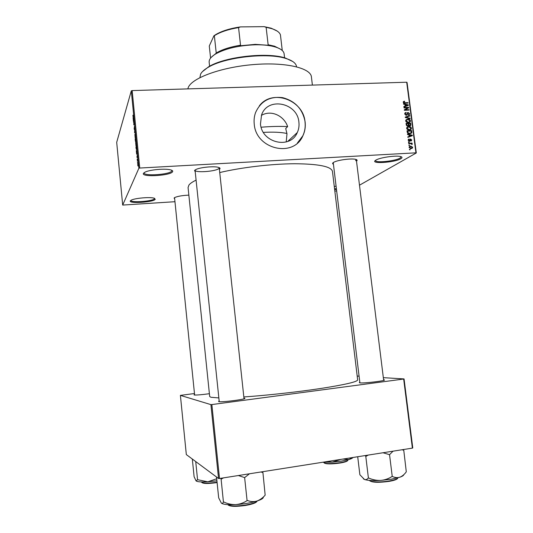<?xml version="1.0" encoding="UTF-8"?>
<svg xmlns="http://www.w3.org/2000/svg" width="533" height="533" viewBox="0 0 533 533"><rect width="100%" height="100%" fill="white"/><g stroke="black" fill="none" stroke-linecap="round" stroke-linejoin="round"><path stroke-width="0.8" d="M130.305 200.914L131.265 200.155C134.902 198.136 150.233 196.824 154.144 198.189L155.236 199.282C153.984 202.16 128.433 203.859 130.305 200.914M130.858 200.381L130.858 200.448C130.592 203.006 153.451 201.281 154.517 198.682L154.583 198.336M334.284 186.557L336.07 186.117M375.825 160.16L376.105 160C380.169 157.515 395.832 155.263 400.436 156.509C402.375 156.995 402.515 157.741 400.856 158.734C394.533 162.685 368.869 164.184 375.825 160.16M375.472 160.4L375.465 160.546C375.212 163.158 395.313 161.139 400.11 158.081L401.156 156.722M143.437 173.372L145.056 172.126C149.8 169.654 165.656 168.301 170.753 169.92C172.406 170.393 173.018 170.993 172.592 171.713C170.747 175.683 140.978 177.422 143.437 173.372M144.09 172.672L144.063 172.932C143.817 176.423 170.18 174.558 171.753 171.006L171.799 170.293M260.477 123.896C261.763 143.071 290.438 149.566 297.294 132.537C298.78 129.326 299.313 125.895 298.906 122.257C297.594 102.642 267.593 96.54 261.556 114.975L260.477 123.896M286.221 141.958L286.981 133.79L285.715 128.526L287.66 126.581C284.029 115.814 271.217 109.538 261.41 115.388M254.234 124.082C255.927 149.38 293.63 158.068 302.871 135.808C304.929 131.478 305.675 126.847 305.123 121.91C302.717 109.125 295.242 101.05 282.697 97.672C269.871 96.093 260.83 101.063 255.567 112.57C254.248 116.234 253.801 120.072 254.234 124.082M297.347 143.104L302.784 135.888C304.836 131.558 305.589 126.927 305.036 121.99C303.457 99.904 272.19 88.565 259.338 105.867M209.396 393.707C201.561 394.76 196.457 395.18 194.092 394.966L194.578 394.553M243.961 398.124L244.507 398.211C248.618 398.964 221.295 402.575 218.677 401.602L219.176 401.023M383.6 379.802L384.153 379.882C387.711 380.542 364.605 383.42 359.955 382.894L359.315 382.481L359.828 382.288M333.418 164.244C332.385 163.824 332.332 163.278 333.272 162.592L333.805 162.265C337.542 160.04 351.454 158.181 355.651 159.354C357.27 159.767 357.556 160.373 356.504 161.166M355.578 160.613L356.291 159.547M174.684 198.942L174.071 198.043L174.831 197.49C177.895 196.197 182.572 195.418 188.855 195.138M195.218 171.806L194.538 170.48L195.804 169.574C199.902 167.349 213.9 165.97 218.357 167.342C219.902 167.775 220.389 168.341 219.809 169.041L219.389 169.414M187.776 88.891L188.389 87.172C192.613 77.685 221.815 67.091 253.681 64.56C285.561 61.935 310.792 68.004 311.419 76.939L312.391 85.1M218.85 397.918L210.941 397.285L209.689 396.532L188.069 187.523L188.949 185.024C190.148 183.465 192.533 181.84 196.091 180.141M122.683 205.072L138.873 168.261L131.298 90.857L116.694 142.324L122.683 205.072L174.964 201.707M334.831 191.074L336.656 190.954M409.124 147.428L409.311 146.668L410.723 146.069L412.649 147.241L412.462 148.007L411.09 148.594L409.124 147.428M408.704 143.697L408.644 143.244L412.042 143.071L412.102 143.524L411.563 143.55L412.236 144.057L412.109 144.496L411.17 143.657L408.704 143.697M408.178 140.146L408.318 139.426L409.131 138.986L408.671 140.152L409.277 140.739L410.597 138.98L411.696 139.952L410.863 141.052L411.216 139.992L410.49 139.546L410.117 140.879L409.417 141.185L408.178 140.146M407.192 132.097L407.019 130.772L411.689 130.552L411.689 132.924L409.777 133.696C408.465 133.876 407.598 133.343 407.192 132.097M406.233 124.755L406.046 123.363L410.716 123.15L410.763 125.402L409.89 125.841L408.851 125.402L407.785 126.068L406.233 124.755M405.287 117.526L405.233 117.087L409.724 115.554L409.784 116.021L405.8 117.253L410.077 118.266L410.137 118.739L405.287 117.526M404.034 107.933L403.981 107.479L408.638 107.3L408.704 107.779L405.213 109.818L408.951 109.671L409.011 110.118L404.347 110.304L404.28 109.825L407.772 107.786L404.034 107.933M403.468 101.523L404.56 101.21L404.68 101.656L403.834 101.956L404.194 102.709L408.031 102.629L408.085 103.076L404.927 103.195L403.234 102.236L403.468 101.523M131.298 90.857L132.164 90.583L139.753 168.042L415.947 152.831L406.686 82.222L407.052 82.435L416.306 152.964L415.947 152.831M132.164 90.583L406.686 82.222M403.548 104.168L403.488 103.702L408.325 104.888L408.385 105.354L403.914 106.966L403.847 106.5L405.193 106.054L404.993 104.501L403.548 104.168M404.754 113.915L404.94 112.956L406.139 112.363L405.307 113.935L406.226 114.815L406.732 114.555L407.205 112.863L408.091 112.416L409.531 113.642L409.357 114.535L408.318 115.048L408.991 113.676L408.131 112.863L407.672 113.023L407.179 114.828L406.293 115.261L404.754 113.915M406.239 119.659L407.785 119.145C409.091 118.992 409.99 119.532 410.47 120.771L410.237 121.764L408.298 122.61L406.559 122.244L405.68 120.984L406.239 119.659M407.212 127.061L408.751 126.541C410.064 126.388 410.956 126.927 411.436 128.173L411.196 129.173L409.264 130.019L407.525 129.652L406.646 128.393L407.212 127.061M407.505 134.543L407.445 134.069L412.295 135.215L412.362 135.688L407.878 137.361L407.812 136.888L409.157 136.428L408.958 134.862L407.505 134.543M408.531 142.404L408.471 141.951L409.144 141.918L409.204 142.371L408.531 142.404M408.938 145.509L408.878 145.056L409.551 145.023L409.611 145.476L408.938 145.509M409.497 149.786L409.437 149.333L410.104 149.3L410.163 149.753L409.497 149.786M359.482 185.198L416.306 152.964M137.514 163.085L137.541 162.412L137.514 163.085M137.188 159.713L137.214 159.034L137.188 159.713M136.348 151.172L136.301 150.659L136.974 150.812L137.028 151.332L136.648 154.237L136.348 151.172L137.008 151.139M135.635 142.884L135.982 141.818L136.228 143.084L135.942 145.776L135.722 142.877M134.849 134.836L135.189 133.736L135.435 134.989L135.149 137.714L134.936 134.829M134.156 128.799L134.489 126.161L134.662 129.106L134.496 126.674L134.456 129.892L134.236 128.793M133.13 118.199L133.077 117.686L133.73 117.62L133.423 121.238L133.13 118.199M132.877 115.248L133.07 116.367L133.49 115.148L133.05 116.847L132.983 115.241M133.53 122.284L133.99 120.265L133.83 124.076L134.289 123.35L133.783 124.862L133.936 121.058L133.53 122.284M134.543 132.697L134.869 129.292L134.583 132.257L135.162 132.264L135.209 132.777L134.543 132.697L135.202 132.67M135.315 140.545L135.162 139.033L135.682 137.607L135.835 140.852L135.502 141.658L135.389 140.545M136.095 148.52L135.948 147.081L136.475 145.709L136.541 149.693L136.168 148.514M136.941 157.275L137.188 155.416L137.334 157.688L137.201 155.903L137.008 157.275M137.321 161.119L137.661 159.693L137.8 161.279L137.614 160.54L137.321 161.119M137.714 165.177L137.927 163.278L138.054 166.069L137.781 165.177M194.472 393.527L180.401 395.379L186.323 454.582L218.557 478.507L210.915 404.627L211.854 404.567L219.509 478.501L412.389 448.126L403.668 379.036L404.054 378.923L412.769 447.933L412.389 448.126M211.854 404.567L403.668 379.036M357.197 376.051L359.089 376.171M383.334 377.657L404.054 378.923M180.401 395.379L210.915 404.627M243.834 396.952C266.54 395.419 297.521 392.008 320.879 388.464C344.971 384.686 357.23 381.841 357.663 379.936L332.445 171.333C331.2 166.469 318.614 163.937 294.702 163.738C271.564 163.858 241.449 167.402 219.729 172.552M219.509 478.501L218.557 478.507M336.476 189.468L334.644 189.495M139.753 168.042L138.873 168.261M174.551 197.643L194.625 395.033M195.058 170L195.051 170.174C194.811 173.118 216.898 171.413 218.996 168.348M333.238 162.618L359.902 382.887M334.551 188.769L336.39 188.762M133.73 117.666L133.077 117.686M133.583 118.146L133.53 119.505L133.583 118.146M135.375 135.162L135.022 134.349L135.142 137.221L135.449 135.162M135.668 138.267L135.728 140.406L135.748 138.267M135.455 138.86L135.495 141.165L135.529 138.853M136.168 143.25L135.815 142.411L135.935 145.282L136.241 143.25M136.461 146.362L136.062 147.414L136.341 149.333L136.541 146.362M136.908 151.272L136.548 151.199M136.868 152.571L136.948 151.245M136.628 151.205L136.761 152.578M138.06 164.351L137.88 165.63L138.127 164.344M403.221 102.089L404.56 101.21M403.328 102.569L403.781 102.236M403.767 103.022L404.194 102.709M407.372 103.102L408.031 102.629M407.092 105.734L408.325 104.888M403.907 106.94L405.193 106.054M404.507 106.553L405.033 106.567M406.965 105.001L405.553 104.635L405.72 105.88L407.878 105.174L406.965 105.001M405.053 104.994L405.553 104.635M406.846 105.914L407.878 105.174M404.534 106.733L405.72 105.88M407.245 108.159L408.638 107.3M407.445 108.146L407.492 108.492M404.54 110.298L405.213 109.818M408.271 110.151L408.951 109.671M404.3 109.965L407.772 107.786M405.033 113.516L406.139 112.363M404.833 114.269L405.307 113.935M405.706 115.175L406.226 114.815M407.085 113.109L408.091 112.416M408.984 114.015L409.531 113.642M408.345 114.642L408.311 115.015M406.992 113.502L407.672 113.023M406.213 114.915L406.146 115.261M406.259 115.261L407.319 114.535M405.28 117.48L405.666 117.353M407.019 116.887L409.724 115.554M405.373 117.546L405.8 117.253M409.584 118.599L410.077 118.266M405.866 120.058L407.785 119.145M409.91 121.144L410.47 120.771M408.245 122.617L409.284 121.924L409.071 122.503M406.286 120.438L405.673 120.625M409.924 120.798L407.838 119.592L406.393 120.231L406.226 120.951L408.251 122.164L409.284 121.924L409.924 120.798M407.612 122.59L408.251 122.164M405.746 121.277L406.226 120.951M409.984 123.636L410.716 123.15M410.363 124.902L410.903 124.549M407.838 126.068L408.851 125.402M410.23 123.629L408.838 123.689L409.058 125.008L409.757 125.395L410.283 125.155L410.23 123.629M408.331 124.022L408.838 123.689M409.257 125.721L409.757 125.395M407.852 125.795L409.058 125.008M408.291 123.716L406.652 123.789L406.899 125.208L407.718 125.615L408.325 125.328L408.291 123.716M406.146 124.122L406.652 123.789M407.152 125.995L407.718 125.615M406.466 125.495L406.899 125.208M406.293 125.068L406.779 124.742M406.859 127.434L408.751 126.541M410.883 128.526L411.436 128.173M410.23 129.339L410.01 129.912M408.558 129.992L410.25 129.326L409.304 129.939M407.265 127.813L406.639 128M410.25 129.326L410.89 128.2L408.804 126.994L407.365 127.627L407.192 128.36L409.217 129.566M406.706 128.68L407.192 128.36M410.916 131.045L411.689 130.552M410.676 133.063L411.862 132.537M409.717 133.696L410.47 133.137M411.203 131.031L407.625 131.198L407.725 132.011L408.558 133.117L409.724 133.243L411.203 132.67L411.203 131.031M407.112 131.524L407.625 131.198M409.038 133.676L409.724 133.243M408.091 133.41L408.558 133.117M407.232 132.331L407.725 132.011M408.465 136.861L412.295 135.215M407.858 137.214L409.157 136.428M410.936 135.342L409.524 134.989L409.684 136.248L411.849 135.509L410.936 135.342M409.011 135.309L409.524 134.989M408.485 137.001L409.684 136.248M408.258 139.526L409.131 138.986M408.238 140.419L408.671 140.152M408.764 141.052L409.277 140.739M409.89 139.413L410.597 138.98M411.203 140.252L411.696 139.952M409.717 140.046L410.463 139.586M408.518 142.298L409.144 141.918M411.096 143.643L412.042 143.071M411.656 144.403L412.236 144.057M408.924 145.396L409.551 145.023M409.217 146.815L410.723 146.069M409.517 146.788L409.884 146.788M412.142 147.541L412.649 147.241M410.683 148.594L411.443 148.081L411.336 148.567M409.131 147.301L409.73 146.941L409.617 147.414L410.996 148.141L412.042 147.728L412.162 147.255L410.783 146.522L409.73 146.941M410.303 148.547L410.996 148.141M409.184 147.668L409.617 147.414M409.477 149.666L410.104 149.3M202.433 71.642L208.65 66.765C224.846 56.665 267.586 51.874 285.621 58.13L292.764 61.508M296.528 66.778L296.508 66.572C296.082 63.32 292.657 60.662 286.248 58.597C267.966 52.261 224.56 57.131 208.143 67.358C204.279 69.61 201.76 71.875 200.588 74.154L199.928 77.611M261.137 127.22C270.777 126.414 279.625 126.201 287.66 126.581M286.947 133.49C281.111 132.211 273.262 131.844 263.395 132.391M192.326 459.04L194.105 476.729L196.084 480.926L197.556 479.7L195.724 461.565M216.711 478.761L207.81 481.805L197.556 479.7M196.124 480.959C197.543 481.892 201.441 482.178 207.81 481.805L216.918 480.799M211.368 57.204L216.864 52.647C222.694 49.309 230.582 46.831 240.53 45.205L238.884 45.911L255.294 44.366L269.898 45.392L268.132 44.745L274.482 46.184L280.465 49.169M284.582 57.824L284.109 53.8C283.743 51.055 280.944 48.816 275.701 47.097C270.411 45.458 263.688 44.685 255.534 44.785C239.137 45.372 225.919 48.383 215.878 53.806C211.148 56.645 208.909 59.443 209.163 62.208L209.596 66.232M268.132 44.745L266.127 27.296L264.161 26.65L271.197 28.202L277.1 31.027M216.231 53.027L214.353 35.718L213.92 35.784L216.078 34.385C222.194 30.887 230.303 28.396 240.41 26.903L264.161 26.65M240.41 26.903L238.564 27.603C229.037 29.175 221.382 31.627 215.599 34.945L214.353 35.718M240.53 45.205L238.564 27.603M282.263 50.508L280.431 34.825C279.532 32.286 276.654 30.221 271.79 28.642L266.127 27.296M210.588 58.104L209.282 45.991L213.92 35.784M340.774 459.406L332.312 462.144L341.42 461.118L348.895 459.526L342.959 459.06M322.811 462.231L332.312 462.144L326.662 461.625M352.386 457.574L348.895 459.526C351.307 458.806 352.639 458.127 352.893 457.494M238.364 475.529L244.634 477.595L249.471 473.784M216.525 477.002L218.683 497.875L221.382 503.139C222.194 503.738 222.874 503.345 223.427 501.953L221.108 479.147L223.567 477.861M220.742 478.308L221.108 479.147M244.634 477.595L247.085 500.627C243.634 502.905 239.85 504.225 235.726 504.598C231.628 504.704 227.638 503.838 223.767 501.986L223.48 502.006M260.877 471.985L262.922 472.551L265.161 495.144C262.696 497.995 259.917 499.967 256.819 501.08C253.728 501.919 250.657 501.74 247.592 500.54L247.372 500.607M262.922 472.551L262.476 471.732M221.448 503.192C223.374 504.498 228.131 504.964 235.726 504.598C243.674 504.078 250.703 502.905 256.819 501.08C261.403 499.608 263.569 498.255 263.322 497.009M221.055 479.1L221.395 479.127M363.406 478.847L364.445 479.447C367.49 480.519 372.9 480.839 380.662 480.42L391.362 479.207L399.81 477.222C397.365 477.934 394.906 477.688 392.421 476.475L391.962 476.555C388.544 478.747 384.773 480.033 380.662 480.42C376.571 480.553 372.58 479.753 368.689 478.028L368.303 478.001C367.19 479.427 365.905 479.913 364.445 479.447L359.868 474.756L357.71 456.734M365.165 455.562L366.064 456.301L368.223 455.082M365.785 456.321L368.403 478.041M382.974 452.757L389.543 454.656L392.248 476.535M389.543 454.656L393.054 451.171M402.122 449.745L403.774 450.325L406.293 471.812C404.414 474.45 402.248 476.249 399.81 477.222C402.375 476.329 403.701 475.476 403.787 474.663M403.774 450.325L403.095 449.592M389.257 454.676L389.716 454.602M365.678 456.288L366.064 456.301M404.254 103.169L404.827 102.749M405.8 106.287L406.952 105.461M406.879 114.149L407.459 113.742M406.106 117.733L406.566 117.42M408.431 124.875L408.951 124.535M411.329 132.151L411.856 131.818M409.71 136.561L410.923 135.808M409.591 140.572L410.337 140.119M201.441 481.945L201.454 482.092C202.693 483.418 207.717 483.484 216.511 482.292L217.064 482.198M217.098 482.545L216.498 482.638M216.478 482.645C208.396 483.757 203.553 483.737 201.94 482.592M323.711 462.291L323.738 462.504C325.317 463.85 330.713 463.923 339.927 462.724C345.137 461.838 347.836 460.925 348.022 459.992L347.996 459.772M339.847 463.07C331.306 464.196 326.089 464.163 324.197 462.97M347.676 460.539C347.23 461.418 344.631 462.264 339.887 463.064M227.698 504.631C229.989 506.27 236.026 506.397 245.813 505.004C252.535 503.785 256.366 502.426 257.299 500.927M256.866 501.493C255.907 502.939 252.216 504.238 245.793 505.404M245.76 505.411C236.372 506.75 230.536 506.636 228.237 505.077M369.456 480.4C369.802 482.132 380.635 482.478 389.27 480.973C394.686 480.006 397.605 478.94 398.011 477.775M389.143 481.366C379.11 482.725 372.74 482.578 370.029 480.933M397.578 478.407C396.958 479.487 394.167 480.473 389.21 481.359M287.713 141.458L297.294 132.537M244.074 398.777L244.507 398.211M383.78 380.369L384.153 379.882M359.795 382.881L359.315 382.481M219.196 401.689L218.657 401.229M194.418 395.013L194.079 394.74M403.834 101.956L403.261 102.376M405.46 113.223L404.74 113.722M406.399 114.788L405.8 115.201M409.357 114.535L408.704 114.981M407.632 113.076L406.985 113.529M407.179 114.828L406.612 115.215M410.237 121.764L409.157 122.477M406.393 120.231L405.666 120.724M410.763 125.402L410.144 125.808M408.738 125.635L408.158 126.015M409.957 125.368L409.351 125.761M407.932 125.588L407.272 126.021M411.196 129.173L410.064 129.899M407.365 127.627L406.632 128.107M411.689 132.924L410.683 133.556M408.764 139.693L408.171 140.059M411.543 140.699L411.036 141.012M410.49 139.546L409.724 140.019M410.117 140.879L409.664 141.158M412.462 148.007L411.569 148.534M208.65 66.765L208.143 67.358M285.621 58.13L286.248 58.597M219.243 401.689L195.051 170.174M244.027 398.791L219.203 167.635M356.304 159.547L383.673 380.402M274.482 46.184L275.701 47.097M216.864 52.647L216.518 53.053M216.371 53.227L215.878 53.806M271.197 28.202L271.79 28.642M216.078 34.385L215.599 34.945M402.941 449.612L403.454 450.039"/></g></svg>
